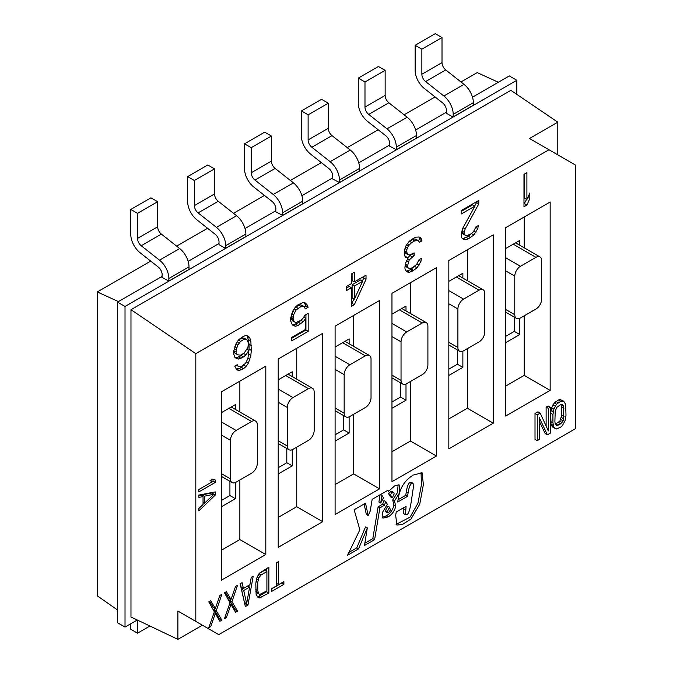 <?xml version="1.0" encoding="UTF-8"?>
<svg xmlns="http://www.w3.org/2000/svg" width="673" height="673" viewBox="0 0 673 673"><rect width="100%" height="100%" fill="white"/><g stroke="black" fill="none" stroke-linecap="round" stroke-linejoin="round"><path stroke-width="1.01" d="M392.266 497.818L394.159 493.948L393.806 492.543L392.426 492.695L390.332 494.638L392.266 497.818L390.475 496.783L388.54 493.603L390.634 491.66L391.972 491.483M388.523 512.658L390.39 509.983L389.549 507.173L387.766 506.138L385.452 510.622L385.671 511.808L387.48 512.86L388.523 512.658M407.518 496.363L405.735 495.328L406.324 491.778C407.182 486.318 408.376 483.273 409.899 482.642L411.287 482.305L413.079 483.34L411.691 483.677C410.168 484.308 408.974 487.353 408.116 492.813L407.518 496.363L397.709 502.033L398.189 499.122C399.686 488.262 404.709 480.236 413.264 475.054L422.064 472.791L423.376 484.552L419.759 504.161L411.001 518.976L402.429 524.477L396.893 525.075L395.674 515.358L396.229 512.002L406.046 506.332L405.55 514.727L406.551 514.567C408.545 514.694 410.311 509.024 411.851 497.54L413.441 486.84L413.079 483.34M398.088 499.745L405.735 495.328M407.325 266.508L409.268 259.871L414.139 255.681L414.139 252.922L409.268 255.042L407.813 254.503L406.837 252.308L406.837 249.548L408.301 245.948L411.699 242.6L414.618 240.917L418.026 240.328L419.489 242.246L421.921 240.841L421.433 239.05L420.457 237.544L419.001 237.005L415.106 237.182L409.268 241.245L405.861 245.973L404.406 250.953L404.894 256.186L405.861 257.7L408.301 257.675L405.382 263.496L404.894 267.913L405.382 270.395L407.325 272.027L409.268 272.287L412.675 271.009L417.058 267.795L420.945 261.402L421.433 258.365L419.001 259.77L416.57 264.624L412.187 267.837L409.756 268.552L408.301 268.022L407.325 266.508L405.104 265.229L406.055 266.727L408.301 268.022M354.343 299.165L352.105 297.878L352.105 284.772L360.375 279.993L362.621 281.289L354.343 299.165L354.343 286.059L352.105 284.772M465.649 239.731L468.568 238.738L473.927 234.961L477.813 228.576L478.301 225.531L475.87 226.936L473.439 231.79L471.007 233.884L466.625 235.727L465.169 235.188L464.193 233.674L464.193 232.294L465.169 228.98L478.789 203.869L478.789 200.419L461.274 210.531L461.274 213.98L474.894 206.115L462.73 228.315L461.274 233.985L461.762 237.838L463.705 239.479L465.649 239.731L463.411 238.444L468.282 236.324L472.547 232.555M462.301 238.292L463.411 238.444M249.599 587.092L246.663 603.647L243.727 590.49L249.599 587.092L247.698 585.998M243.727 590.49L241.481 589.195L243.062 588.286M238.663 359.062L243.525 356.942L245.956 354.848L248.875 350.397L247.908 358.549L245.477 363.403L241.094 366.625L238.175 366.238L237.199 364.732L234.768 366.137L236.719 369.839L239.151 370.503L243.525 368.669L245.956 366.575L248.396 363.1L250.827 355.487L251.315 350.372L250.827 341.001L249.851 338.115L248.396 336.197L245.956 335.533L243.525 336.248L238.663 339.747L236.231 343.222L233.8 350.835L233.8 354.284L234.768 357.17L236.231 358.398L238.663 359.062L236.425 357.767L241.287 355.647L243.904 353.275M563.705 401.184L560.163 399.543L558.531 399.939L554.283 402.934L551.675 407.745L550.691 413.264L551.019 424.074L552.979 427.347L556.521 428.979L560.769 427.086L562.401 425.588L565.017 420.776L565.993 415.266L565.665 404.448L563.705 401.184L560.769 401.226L556.521 404.229L553.913 409.041L552.928 414.551L552.928 422.804L553.913 427.187L555.217 428.634M551.675 425.9L553.913 427.187M551.019 424.074L553.256 425.37M414.618 240.917L412.381 239.622L414.812 238.907L418.026 240.328M411.699 242.6L409.462 241.304L412.381 239.622M537.256 440.655L535.018 439.36L535.018 413.508L537.963 411.809L540.2 413.104L537.256 414.804L537.256 440.655L539.216 439.519L539.216 417.521L547.385 434.808L550.321 433.118L550.321 407.258L548.36 408.393L548.36 430.947L540.2 413.104M203.044 496.59L203.044 504.498L198.846 508.502L198.846 510.874L215.284 495.059L215.284 491.896L198.846 495.059L198.846 497.431L203.044 496.59L200.806 495.294L198.846 495.69M239.866 479.984L239.866 539.553L221.358 550.236M239.866 381.154L239.866 412.002M235.39 409.411L235.39 404.599L221.358 412.7M221.358 506.803L235.39 498.701L235.39 482.516M427.902 326.279A8.042 4.644 120 0 0 426.236 322.603A8.042 4.644 120 0 0 422.215 322.998L406.719 331.94A8.042 4.644 120 0 0 401.032 341.791L401.032 380.363A8.042 4.644 120 0 0 402.698 384.047A8.042 4.644 120 0 0 406.719 383.652L422.215 374.701A8.042 4.644 120 0 0 427.902 364.859L427.902 326.279M516.83 94.38L516.83 80.272L509.31 75.931L472.496 97.181M520.465 317.984L535.952 309.042A8.042 4.644 120 0 0 541.639 299.191L541.639 260.619A8.042 4.644 120 0 0 539.973 256.935A8.042 4.644 120 0 0 535.952 257.33L520.465 266.281A8.042 4.644 120 0 0 514.778 276.123L514.778 314.703A8.042 4.644 120 0 0 516.443 318.379A8.042 4.644 120 0 0 520.465 317.984M414.139 255.681L411.893 254.142M349.851 364.774A8.042 4.644 120 0 0 344.164 374.625L344.164 413.197A8.042 4.644 120 0 0 345.829 416.881A8.042 4.644 120 0 0 349.851 416.486L365.346 407.535A8.042 4.644 120 0 0 371.033 397.693L371.033 359.113A8.042 4.644 120 0 0 369.368 355.437A8.042 4.644 120 0 0 365.346 355.832L349.851 364.774L335.095 356.253M390.332 494.638L388.54 493.603M278.227 359.003L322.678 333.337L322.678 521.693L278.227 547.359L278.227 359.003M301.403 110.952L321.551 99.318L328.273 103.196L328.273 128.291A6.436 3.718 -120 0 0 331.999 135.609L350.288 150.045A16.085 9.287 60 0 1 359.618 168.343L359.618 170.934L339.461 182.56L339.461 179.977A16.085 9.287 60 0 0 330.14 161.68L311.851 147.244A6.436 3.718 -120 0 1 308.116 139.925L308.116 114.831L301.403 110.952L301.403 136.047A15.933 9.195 -120 0 0 310.64 154.176L328.929 168.603A6.587 3.802 60 0 1 332.748 176.099L332.47 178.85L339.461 182.56M478.789 203.869L476.551 202.573L476.551 201.715M259.399 573.186L256.783 577.998L255.807 583.516L256.127 594.326L258.087 597.599L259.399 597.944L268.864 593.022L268.864 567.171L259.399 573.186M251.248 147.665L244.535 143.786L264.682 132.152L271.404 136.03L251.248 147.665L251.248 172.759A6.436 3.718 -120 0 0 254.983 180.078L273.272 194.514A16.085 9.287 60 0 1 282.593 212.811L282.593 215.394L302.749 203.759L302.749 201.177L282.593 212.811M271.404 136.03L271.404 161.125A6.436 3.718 -120 0 0 275.131 168.443L293.42 182.879A16.085 9.287 60 0 1 302.749 201.177M189.004 266.844A16.085 9.287 60 0 0 179.683 248.547L161.394 234.111A6.436 3.718 -120 0 1 157.659 226.793L157.659 201.698L137.511 213.324L137.511 238.427A6.436 3.718 -120 0 0 141.237 245.746L159.535 260.173A16.085 9.287 60 0 1 168.856 278.479L168.856 281.062L189.004 269.427L189.004 266.844L168.856 278.479M465.169 235.188L462.923 233.893L461.956 232.387L462.755 228.273M292.982 449.32L308.478 440.369A8.042 4.644 120 0 0 314.165 430.518L314.165 391.947A8.042 4.644 120 0 0 312.499 388.271A8.042 4.644 120 0 0 308.478 388.666L292.982 397.608A8.042 4.644 120 0 0 287.295 407.459L287.295 446.031A8.042 4.644 120 0 0 288.961 449.715A8.042 4.644 120 0 0 292.982 449.32M215.318 608.543L210.742 600.728L208.79 601.855L214.334 611.858L208.79 627.716L210.742 626.58L215.318 613.49L219.886 621.305L221.846 620.17L216.294 610.722L221.846 594.318L219.886 595.445L215.318 608.543L213.08 607.248L209.639 601.368M296.734 447.15L296.734 506.719L278.227 517.402M296.734 348.32L296.734 379.168M292.259 376.577L292.259 371.765L278.227 379.866M278.227 473.969L292.259 465.867L292.259 449.682M219.011 244.669L225.447 248.387L245.872 236.593L245.872 234.011L225.724 245.645L225.724 248.228M473.927 234.961L471.68 233.666M470.52 237.611L468.282 236.324M407.325 265.128L405.306 263.967M293.588 314.93L296.019 310.076L300.881 306.585L302.825 306.148L304.289 306.686L305.264 308.882L308.184 307.199L305.744 303.086L303.313 302.421L297.962 304.819L295.531 306.913L293.1 310.388L290.669 318.001L290.669 320.76L291.636 323.646L293.1 325.564L295.531 326.228L297.962 325.513L303.313 321.728L305.744 318.262L305.744 329.29L291.636 337.442L291.636 340.891L308.184 331.335L308.184 313.408L304.776 315.368L302.825 318.565L300.881 320.373L296.019 322.493L294.555 321.955L293.588 320.449L293.1 318.666L293.588 314.93L291.695 313.845M293.1 317.286L291.115 316.142M249.851 338.115L246.806 335.76M236.231 350.12L237.687 345.131L240.606 341.379L244.013 339.411L246.932 339.798L248.396 343.095L247.908 347.512L244.013 353.207L240.606 355.176L237.687 354.789L236.719 353.973L236.231 350.12L234.246 348.976M236.231 352.189L233.994 350.894L233.994 350.036M560.769 404.532L562.073 404.322L563.705 406.13L563.705 418.783L563.057 420.81L560.769 423.78L556.849 425.496L555.217 423.687L554.889 421.677L555.217 411.035L556.849 407.342L560.769 404.532M162.143 276.367L117.497 302.143L117.497 622.727L125.018 627.068L137.267 620.001M446.485 112.206L415.628 130.015M389.617 145.032L358.759 162.849M332.748 177.865L301.891 195.683M275.88 210.699L245.022 228.517M219.011 243.533L188.154 261.351M245.956 366.575L243.92 364.985M243.525 368.669L241.287 367.374L243.719 365.279M198.846 489.523L198.846 491.896L215.284 482.406L215.284 480.034L212.836 479.075L210.035 480.69L212.483 481.649L198.846 489.523M308.184 331.335L305.937 330.048L305.937 314.695M304.289 306.686L302.051 305.391L300.587 304.852L302.825 306.148M251.609 473.203A8.042 4.644 120 0 0 257.296 463.352L257.296 424.781A8.042 4.644 120 0 0 255.631 421.096A8.042 4.644 120 0 0 251.609 421.5L236.114 430.442A8.042 4.644 120 0 0 230.427 440.293L230.427 478.865A8.042 4.644 120 0 0 232.092 482.549A8.042 4.644 120 0 0 236.114 482.154L251.609 473.203M354.343 281.92L354.343 272.262L351.424 273.953L351.424 283.611L346.561 286.42L346.561 290.551L351.424 287.75L351.424 306.366L354.343 304.684L366.019 279.32L366.019 275.181L354.343 281.92L352.105 280.633L352.105 273.558M226.414 617.528L230.99 604.438L235.558 612.253L237.519 611.126L231.966 601.679L237.519 585.266L235.558 586.402L230.99 599.492L226.414 591.676L224.462 592.812L230.006 602.806L224.462 618.664L226.414 617.528L225.119 616.779M417.058 240.202L414.812 238.907M389.549 507.173L387.244 511.657L387.48 512.851M405.55 514.727L403.758 513.692L403.876 507.585M396.119 524.393L410.101 517.125L417.967 503.16L421.407 484.787L421.062 472.438M245.477 339.259L243.231 337.972L244.694 338.502L246.932 339.798M244.013 339.411L241.775 338.124L243.231 337.972M421.433 239.05L418.682 236.963M412.675 271.009L410.437 269.713L415.678 265.389M409.268 272.287L407.03 270.992L410.437 269.713M195.801 621.398L195.801 353.653L548.975 149.759L575.709 165.196L575.709 428.541L218.733 634.639L177.891 611.059L202.396 625.209L177.891 639.35L177.891 611.059M283.888 584.357L283.888 581.607L278.664 584.618L278.664 561.518L276.704 562.645L276.704 585.754L271.48 588.766L271.48 591.517L283.888 584.357L281.642 582.894M271.48 588.934L281.642 583.062M351.424 287.75L349.186 286.454L346.561 287.968M214.527 168.864L194.379 180.499L187.666 176.62L207.814 164.986L214.527 168.864L214.527 193.959A6.436 3.718 -120 0 0 218.262 201.277L236.551 215.713A16.085 9.287 60 0 1 245.872 234.011M194.379 180.499L194.379 205.593A6.436 3.718 -120 0 0 198.106 212.912L216.403 227.348A16.085 9.287 60 0 1 225.724 245.645M241.094 358.347L238.856 357.052M243.525 356.942L241.287 355.647M157.659 201.698L150.945 197.82L130.798 209.446L130.798 234.549A15.933 9.195 -120 0 0 140.026 252.669L158.323 267.105A6.587 3.802 60 0 1 162.143 274.601L161.865 277.343L168.856 281.062M561.265 404.448L561.795 415.106L564.033 416.394M561.795 406.854L564.033 408.141M416.486 135.509A16.085 9.287 60 0 0 407.165 117.211L388.868 102.776A6.436 3.718 -120 0 1 385.141 95.457L385.141 70.362L364.985 81.997L364.985 107.091A6.436 3.718 -120 0 0 368.72 114.41L387.009 128.846A16.085 9.287 60 0 1 396.33 147.143L396.33 149.734L416.486 138.1L416.486 135.509L396.33 147.143M246.663 603.647L244.425 602.352L241.481 589.195M258.743 593.923L257.767 590.633L257.767 582.381L258.743 577.964L261.031 574.994L266.903 571.604L266.903 590.852L259.719 594.452L256.506 592.627L255.807 591.062M412.187 256.808L409.95 255.513L411.893 254.386M408.04 257.523L409.95 255.513M409.268 259.871L407.56 258.878M378.1 506.828L379.892 507.863L374.6 539.662L372.808 538.627L378.1 506.828L382.659 504.195L383.963 500.552L385.755 501.587L384.451 505.221L379.892 507.863M238.175 366.238L236.383 365.203M415.14 45.284L421.862 49.163L442.01 37.528L435.288 33.65L415.14 45.284L415.14 70.379A15.933 9.195 -120 0 0 424.377 88.508L442.666 102.944A6.587 3.802 60 0 1 446.485 110.431L446.207 113.182L452.929 117.06L473.355 105.266L473.355 102.675L453.207 114.309L453.207 116.9M374.6 539.662L364.48 545.5L367.307 527.977L358.558 548.924L347.579 555.259L359.862 529.819L354.149 509.755L365.532 503.177L368.139 515.518L370.2 511.118L372.161 499.349L387.934 490.247L388.59 491.349L387.303 490.609M388.59 491.349L394.731 485.805L399.182 484.913L399.501 492.905L394.496 501.023L395.724 506.163C394.664 510.874 392.132 514.45 388.144 516.881L382.912 518.16L382.685 512.044L387.337 504.262L385.755 501.587M368.139 515.518L366.348 514.483L364.127 503.984M367.307 527.977L365.616 526.892L367.408 527.926M358.558 548.924L356.766 547.889L365.515 526.951M230.99 604.438L229.695 603.698M413.651 270.445L411.413 269.158M251.315 345.552L249.069 344.256L247.614 336.82M251.315 350.372L249.069 349.085L249.069 344.256M278.227 467.659L286.799 462.713L286.799 448.462M421.862 49.163L421.862 74.257A6.436 3.718 -120 0 0 425.588 81.576L443.877 96.012A16.085 9.287 60 0 1 453.207 114.309M442.01 37.528L442.01 62.623A6.436 3.718 -120 0 0 445.736 69.942L464.034 84.377A16.085 9.287 60 0 1 473.355 102.675M247.967 605.094L253.191 576.223L251.231 577.35L249.927 584.702L243.399 588.48L242.095 582.633L240.135 583.76L245.359 606.6L247.967 605.094L245.729 603.799L245.838 603.168M244.837 604.312L245.729 603.799M408.73 241.935L409.462 241.304M409.268 244.694L407.417 243.626M295.531 326.228L293.293 324.933L298.644 322.535L301.563 319.742M292.444 324.697L293.293 324.933M335.095 441.135L349.127 433.033L343.667 429.879L343.667 415.628M335.095 434.825L343.667 429.879M239.151 342.91L237.224 341.8M237.687 345.131L235.878 344.088M235.39 498.701L229.922 495.547L229.922 481.296M221.358 500.493L229.922 495.547M505.701 416.032L550.161 390.365L550.161 202.009L505.701 227.676L505.701 416.032M493.292 423.199L448.832 448.866L448.832 260.51L493.292 234.843L493.292 423.199L467.348 408.217L448.832 418.9M436.424 456.033L391.964 481.7L391.964 293.335L436.424 267.669L436.424 456.033L410.471 441.051L391.964 451.734M379.547 488.859L335.095 514.525L335.095 326.169L379.547 300.503L379.547 488.859L353.603 473.885L335.095 484.568M265.81 554.527L221.358 580.193L221.358 391.837L265.81 366.171L265.81 554.527L239.866 539.553M526.9 172.641L523.981 174.324L523.981 206.746L526.9 205.063L529.819 198.552L529.819 193.033L526.9 199.544L526.9 172.641M550.321 407.258L548.083 405.97L546.123 407.098L546.123 426.051M539.216 420.97L545.138 433.521L547.385 434.808M177.891 639.35L130.974 616.998L130.974 309.681L195.801 353.653M561.795 415.106L559.835 421.189L555.418 424.074M204.441 496.178L213.888 494.285L204.441 503.295L204.441 496.178L202.203 494.882L211.642 492.989L213.888 494.285M202.203 496.102L202.203 494.882M204.441 503.295L203.044 502.487M354.343 286.059L362.621 281.289M236.719 353.973L234.473 352.686L233.994 350.894M380.699 503.025L383.475 497.86L381.961 495.404L380.699 503.025L378.907 501.991L380.169 494.369M380.489 494.546L381.961 495.404M248.833 586.654L249.094 585.182M243.399 588.48L241.161 587.184L240.362 583.626M294.555 321.955L292.318 320.668L290.862 317.202M295.043 307.611L298.644 305.29L300.587 304.852M304.347 306.821L305.937 305.904L304.162 302.648M291.636 338.3L305.937 330.048M362.352 281.137L363.782 278.025L363.782 276.477M351.424 303.784L354.116 299.031M234.431 610.318L235.281 609.831L229.729 600.383L230.191 599.029M230.99 599.492L228.753 598.196L225.312 592.316M405.02 256.388L408.301 257.675M405.912 270.849L407.03 270.992M407.813 254.503L405.575 253.208L404.599 250.019M418.152 240.429L419.683 239.546L419.195 237.762M212.298 481.54L213.047 481.111L213.047 479.159M215.284 495.059L213.047 493.763L213.047 492.325M215.284 482.406L213.047 481.111M461.274 211.398L472.656 204.819L474.894 206.115M474.692 205.997L476.551 202.573M523.981 204.163L526.623 199.385M526.9 199.544L524.662 198.249L524.662 173.937M526.9 205.063L524.662 203.768M268.864 593.022L266.626 591.735L266.626 591.02M261.031 597.548L258.794 596.261L266.626 591.735M203.044 503.387L203.633 502.824M266.626 571.444L266.626 568.466M257.221 596.631L258.794 596.261M259.198 573.463L264.666 570.309L266.903 571.604M235.028 357.388L236.425 357.767M236.063 368.981L239.344 368.501L241.287 367.374M248.875 351.121L249.069 349.085M238.461 340.033L241.775 338.124M237.687 354.789L234.473 352.686M218.759 619.37L219.608 618.882L214.056 609.435L214.519 608.081M392.426 492.695L390.634 491.66M384.451 505.221L382.659 504.195M231.966 601.679L229.729 600.383M463.596 350.818L479.083 341.876A8.042 4.644 120 0 0 484.77 332.025L484.77 293.445A8.042 4.644 120 0 0 483.105 289.769A8.042 4.644 120 0 0 479.083 290.164L463.596 299.106A8.042 4.644 120 0 0 457.901 308.957L457.901 347.537A8.042 4.644 120 0 0 459.575 351.213A8.042 4.644 120 0 0 463.596 350.818M240.606 341.379L238.402 340.109M550.691 421.508L552.928 422.804M550.691 413.264L552.928 414.551M244.535 143.786L244.535 168.881A15.933 9.195 -120 0 0 253.771 187.01L272.06 201.437A6.587 3.802 60 0 1 275.88 208.933L275.602 211.675L282.593 215.394M258.743 577.964L257.195 577.072M258.087 579.991L256.506 579.083M250.827 355.487L248.615 354.208M249.851 359.5L247.942 358.389M303.313 321.728L301.075 320.441M300.881 323.822L298.644 322.535M364.859 543.212L372.808 538.627M394.496 501.023L392.704 499.989L397.457 492.527L398.13 484.644M296.019 310.076L294.093 308.966M294.555 312.306L292.747 311.254M248.875 350.397L246.999 349.321M245.956 354.848L243.719 353.552M406.837 252.308L404.599 251.012M212.483 481.649L210.43 480.463M292.259 465.867L286.799 462.713M385.141 70.362L378.419 66.484L358.272 78.118L358.272 103.213A15.933 9.195 -120 0 0 367.508 121.342L385.797 135.778A6.587 3.802 60 0 1 389.617 143.265L389.339 146.016L396.33 149.734M364.985 81.997L358.272 78.118M187.666 176.62L187.666 201.715A15.933 9.195 -120 0 0 196.895 219.835L215.192 234.271A6.587 3.802 60 0 1 219.011 241.767L219.011 244.349M118.448 301.597L97.291 291.947L97.291 595.841L117.497 609.957M221.846 620.17L219.608 618.882M421.921 240.841L419.683 239.546M293.1 318.666L290.862 317.37M293.588 320.449L291.342 319.162M216.294 610.722L214.056 609.435M560.811 419.523L563.057 420.81M561.467 417.496L563.705 418.783M348.967 552.39L356.766 547.889M407.325 247.891L405.533 246.856M406.837 249.548L404.944 248.455M420.945 261.402L418.842 260.19M468.568 238.738L466.33 237.443M555.848 424.915L556.849 425.496M305.744 318.262L303.725 317.092M257.767 582.381L256.043 581.388M257.767 590.633L255.807 589.506M349.127 343.752L349.127 338.931L335.095 347.032M349.127 433.033L349.127 416.848M130.974 309.681L510.883 90.342L557.799 122.166L557.799 154.857M548.975 149.759L529.491 138.512L557.799 122.166M524.217 315.814L524.217 375.383L505.701 386.075M524.217 216.984L524.217 247.832M519.733 245.25L519.733 240.429L505.701 248.53M505.701 342.641L519.733 334.531L519.733 318.346M237.519 611.126L235.281 609.831M477.813 228.576L475.71 227.356M475.87 232.454L473.792 231.251M391.964 408.301L405.996 400.199L400.536 397.045L400.536 382.794M391.964 402L400.536 397.045M467.348 249.818L467.348 280.666M467.348 348.648L467.348 408.217M462.864 278.084L462.864 273.263L448.832 281.364M448.832 375.475L462.864 367.365L462.864 351.18M353.603 315.486L353.603 346.334M353.603 414.316L353.603 473.885M498.348 82.257L477.199 72.608L460.98 81.971M435.061 96.937L404.111 114.805M378.192 129.771L347.243 147.639M321.324 162.605L290.374 180.473M264.455 195.439L233.506 213.307M207.587 228.273L176.637 246.141M150.71 261.107L97.291 291.947M297.962 325.513L295.725 324.218M529.819 198.552L527.859 197.416M215.318 613.49L214.022 612.741M328.273 103.196L308.116 114.831M555.915 423.998L558.153 425.286M465.169 228.98L463.041 227.752M552.979 404.793L555.217 406.08M554.283 402.934L556.521 404.229M464.193 233.674L461.956 232.387M278.664 584.618L276.704 583.491M408.301 261.814L406.433 260.737M516.83 80.272L125.018 306.484L125.018 627.068M125.018 306.484L117.497 302.143M137.511 620.119L137.511 633.184L130.798 629.305L130.798 623.736M149.919 626.025L137.511 633.184M137.511 213.324L130.798 209.446M300.881 306.585L298.644 305.29M297.962 308.268L295.725 306.972M558.531 422.493L560.769 423.78M462.864 367.365L457.404 364.211L457.404 349.96M448.832 369.166L457.404 364.211M382.23 517.369L386.352 515.846C390.34 513.415 392.872 509.84 393.932 505.129L392.704 499.989M241.582 369.788L239.344 368.501M239.151 370.503L236.913 369.208M410.471 282.652L410.471 313.5M410.471 381.482L410.471 441.051M236.719 347.764L234.827 346.679M419.001 265.288L416.924 264.085M258.087 592.644L255.849 591.357M261.031 574.994L258.962 573.808M259.719 576.298L257.978 575.297M417.058 267.795L414.812 266.5M405.996 310.918L405.996 306.097L391.964 314.198M405.996 400.199L405.996 384.014M250.827 341.001L248.589 339.705M259.399 597.944L257.322 596.741M307.208 304.995L304.97 303.708M308.184 307.199L305.937 305.904M210.742 626.58L209.446 625.831M560.163 399.543L562.401 400.839M559.835 421.189L562.073 422.476M546.123 407.098L548.36 408.393M408.301 245.948L406.542 244.93M505.701 336.332L514.273 331.385L514.273 317.134M551.019 410.32L553.256 411.615M551.675 407.745L553.913 409.041M248.396 363.1L246.419 361.956M464.193 232.294L461.956 231.007M366.019 279.32L363.782 278.025M354.343 304.684L352.105 303.388M555.915 401.445L558.153 402.74M558.531 399.939L560.769 401.226M322.678 521.693L296.734 506.719M535.018 413.508L537.256 414.804M519.733 334.531L514.273 331.385M550.161 390.365L524.217 375.383M561.467 404.843L563.705 406.13M422.215 322.998L399.468 309.866M344.164 374.625L335.095 369.393M359.618 168.343L339.461 179.977M293.42 182.879L273.272 194.514M179.683 248.547L159.535 260.173M387.244 511.657L385.452 510.622M405.424 510.084L403.632 509.049M401.032 380.363L391.964 375.13M401.032 341.791L391.964 336.559M218.262 201.277L198.106 212.912M214.527 193.959L194.379 205.593M385.141 95.457L364.985 107.091M408.116 492.813L406.324 491.778M331.999 135.609L311.851 147.244M328.273 128.291L308.116 139.925M445.736 69.942L425.588 81.576M464.034 84.377L443.877 96.012M275.131 168.443L254.983 180.078M271.404 161.125L251.248 172.759M287.295 446.031L278.227 440.798M287.295 407.459L278.227 402.218M161.394 234.111L141.237 245.746M535.952 257.33L513.205 244.198M365.346 355.832L342.599 342.7M411.691 483.677L409.899 482.642M514.778 314.703L505.701 309.462M514.778 276.123L505.701 270.891M308.478 388.666L285.731 375.534M292.982 397.608L278.227 389.087M479.083 290.164L456.336 277.032M251.609 421.5L228.862 408.368M236.114 430.442L221.358 421.921M230.427 478.865L221.358 473.632M157.659 226.793L137.511 238.427M236.551 215.713L216.403 227.348M395.724 506.163L393.932 505.129M388.144 516.881L386.352 515.846M388.868 102.776L368.72 114.41M407.165 117.211L387.009 128.846M442.01 62.623L421.862 74.257M230.427 440.293L221.358 435.052M457.901 308.957L448.832 303.725M463.596 299.106L448.832 290.593M520.465 266.281L505.701 257.759M350.288 150.045L330.14 161.68M457.901 347.537L448.832 342.296M406.719 331.94L391.964 323.419M344.164 413.197L335.095 407.964M401.823 308.503L426.236 322.603M391.964 377.847L402.698 384.047M391.972 491.475L393.764 492.51M515.56 242.835L539.973 256.935M344.955 341.337L369.368 355.437M288.086 374.171L312.499 388.271M278.227 443.515L288.961 449.715M458.692 275.669L483.105 289.769M231.218 407.005L255.631 421.096M221.358 476.349L232.092 482.549M448.832 345.013L459.575 351.213M335.095 410.681L345.829 416.881M505.701 312.179L516.443 318.379"/></g></svg>
